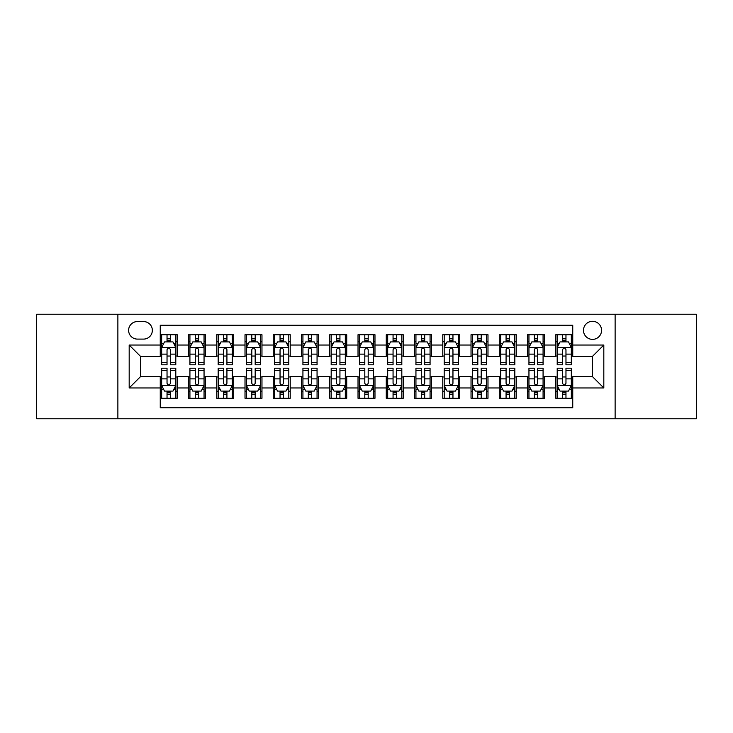 <?xml version="1.0" encoding="UTF-8"?>
<svg xmlns="http://www.w3.org/2000/svg" width="733" height="733" viewBox="0 0 733 733"><rect width="100%" height="100%" fill="white"/><g stroke="black" fill="none" stroke-linecap="round" stroke-linejoin="round"><path stroke-width="1.1" d="M592.521 321.292A9.043 9.043 0 0 0 583.477 330.336A9.043 9.043 0 0 0 592.521 339.379A9.043 9.043 0 0 0 601.564 330.336A9.043 9.043 0 0 0 592.521 321.292M615.124 418.763L696.35 418.763L696.35 314.237L615.124 314.237L615.124 418.763L117.876 418.763L117.876 314.237L36.65 314.237L36.65 418.763L117.876 418.763M572.748 334.715L555.797 334.715L555.797 345.032L544.491 345.032L544.491 356.33L555.797 356.33L555.797 345.032M544.491 345.032L544.491 334.715L527.54 334.715L527.54 345.032L516.243 345.032L516.243 356.33L527.54 356.33L527.54 345.032M516.243 345.032L516.243 334.715L499.292 334.715L499.292 345.032L487.986 345.032L487.986 356.33L499.292 356.33L499.292 345.032M487.986 345.032L487.986 334.715L471.035 334.715L471.035 345.032L459.738 345.032L459.738 356.33L471.035 356.33L471.035 345.032M459.738 345.032L459.738 334.715L442.778 334.715L442.778 345.032L431.48 345.032L431.48 356.33L442.778 356.33L442.778 345.032M431.48 345.032L431.48 334.715L414.53 334.715L414.53 345.032L403.232 345.032L403.232 356.33L414.53 356.33L414.53 345.032M403.232 345.032L403.232 334.715L386.273 334.715L386.273 345.032L374.975 345.032L374.975 356.33L386.273 356.33L386.273 345.032M374.975 345.032L374.975 334.715L358.025 334.715L358.025 345.032L346.727 345.032L346.727 356.33L358.025 356.33L358.025 345.032M346.727 345.032L346.727 334.715L329.768 334.715L329.768 345.032L318.47 345.032L318.47 356.33L329.768 356.33L329.768 345.032M318.47 345.032L318.47 334.715L301.52 334.715L301.52 345.032L290.222 345.032L290.222 356.33L301.52 356.33L301.52 345.032M290.222 345.032L290.222 334.715L273.262 334.715L273.262 345.032L261.965 345.032L261.965 356.33L273.262 356.33L273.262 345.032M261.965 345.032L261.965 334.715L245.014 334.715L245.014 345.032L233.708 345.032L233.708 356.33L245.014 356.33L245.014 345.032M233.708 345.032L233.708 334.715L216.757 334.715L216.757 345.032L205.46 345.032L205.46 356.33L216.757 356.33L216.757 345.032M205.46 345.032L205.46 334.715L188.509 334.715L188.509 356.33L177.203 356.33L177.203 334.715L160.252 334.715M160.252 398.285L177.203 398.285L177.203 376.67L188.509 376.67L188.509 398.285L205.46 398.285L205.46 376.67L216.757 376.67L216.757 387.968L205.46 387.968M216.757 387.968L216.757 398.285L233.708 398.285L233.708 376.67L245.014 376.67L245.014 387.968L233.708 387.968M245.014 387.968L245.014 398.285L261.965 398.285L261.965 376.67L273.262 376.67L273.262 387.968L261.965 387.968M273.262 387.968L273.262 398.285L290.222 398.285L290.222 376.67L301.52 376.67L301.52 387.968L290.222 387.968M301.52 387.968L301.52 398.285L318.47 398.285L318.47 376.67L329.768 376.67L329.768 387.968L318.47 387.968M329.768 387.968L329.768 398.285L346.727 398.285L346.727 376.67L358.025 376.67L358.025 387.968L346.727 387.968M358.025 387.968L358.025 398.285L374.975 398.285L374.975 376.67L386.273 376.67L386.273 387.968L374.975 387.968M386.273 387.968L386.273 398.285L403.232 398.285L403.232 376.67L414.53 376.67L414.53 387.968L403.232 387.968M414.53 387.968L414.53 398.285L431.48 398.285L431.48 376.67L442.778 376.67L442.778 387.968L431.48 387.968M442.778 387.968L442.778 398.285L459.738 398.285L459.738 376.67L471.035 376.67L471.035 387.968L459.738 387.968M471.035 387.968L471.035 398.285L487.986 398.285L487.986 376.67L499.292 376.67L499.292 387.968L487.986 387.968M499.292 387.968L499.292 398.285L516.243 398.285L516.243 376.67L527.54 376.67L527.54 387.968L516.243 387.968M527.54 387.968L527.54 398.285L544.491 398.285L544.491 376.67L555.797 376.67L555.797 387.968L544.491 387.968M137.373 339.095L143.586 339.095A8.759 8.759 0 0 0 152.345 330.336A8.759 8.759 0 0 0 143.586 321.576L137.373 321.576A8.759 8.759 0 0 0 128.614 330.336A8.759 8.759 0 0 0 137.373 339.095M615.124 314.237L117.876 314.237M572.748 345.032L572.748 325.25L160.252 325.25L160.252 356.33L140.479 356.33L140.479 376.67L160.252 376.67L160.252 407.75L572.748 407.75L572.748 376.67L592.521 376.67L592.521 356.33L572.748 356.33L572.748 345.032L603.818 345.032L603.818 387.968L572.748 387.968M160.252 387.968L129.182 387.968L129.182 345.032L160.252 345.032M555.797 387.968L555.797 398.285L572.748 398.285M160.252 341.78L161.672 341.78M167.032 341.78L170.423 341.78M175.792 341.78L177.203 341.78M160.252 356.046L161.672 356.046M167.032 356.046L170.423 356.046M175.792 356.046L177.203 356.046M160.252 376.954L161.672 376.954M167.032 376.954L170.423 376.954M175.792 376.954L177.203 376.954M160.252 391.22L161.672 391.22M167.032 391.22L170.423 391.22M175.792 391.22L177.203 391.22M188.509 356.046L189.92 356.046M195.29 356.046L198.68 356.046M204.049 356.046L205.46 356.046M188.509 341.78L189.92 341.78M195.29 341.78L198.68 341.78M204.049 341.78L205.46 341.78M188.509 376.954L189.92 376.954M195.29 376.954L198.68 376.954M204.049 376.954L205.46 376.954M188.509 391.22L189.92 391.22M195.29 391.22L198.68 391.22M204.049 391.22L205.46 391.22M216.757 376.954L218.177 376.954M223.538 376.954L226.928 376.954M232.297 376.954L233.708 376.954M216.757 391.22L218.177 391.22M223.538 391.22L226.928 391.22M232.297 391.22L233.708 391.22M216.757 341.78L218.177 341.78M223.538 341.78L226.928 341.78M232.297 341.78L233.708 341.78M216.757 356.046L218.177 356.046M223.538 356.046L226.928 356.046M232.297 356.046L233.708 356.046M245.014 376.954L246.425 376.954M251.795 376.954L255.185 376.954M260.554 376.954L261.965 376.954M245.014 391.22L246.425 391.22M251.795 391.22L255.185 391.22M260.554 391.22L261.965 391.22M245.014 341.78L246.425 341.78M251.795 341.78L255.185 341.78M260.554 341.78L261.965 341.78M245.014 356.046L246.425 356.046M251.795 356.046L255.185 356.046M260.554 356.046L261.965 356.046M273.262 376.954L274.683 376.954M280.043 376.954L283.433 376.954M288.802 376.954L290.222 376.954M273.262 391.22L274.683 391.22M280.043 391.22L283.433 391.22M288.802 391.22L290.222 391.22M273.262 341.78L274.683 341.78M280.043 341.78L283.433 341.78M288.802 341.78L290.222 341.78M273.262 356.046L274.683 356.046M280.043 356.046L283.433 356.046M288.802 356.046L290.222 356.046M301.52 376.954L302.931 376.954M308.3 376.954L311.69 376.954M317.059 376.954L318.47 376.954M301.52 391.22L302.931 391.22M308.3 391.22L311.69 391.22M317.059 391.22L318.47 391.22M301.52 341.78L302.931 341.78M308.3 341.78L311.69 341.78M317.059 341.78L318.47 341.78M301.52 356.046L302.931 356.046M308.3 356.046L311.69 356.046M317.059 356.046L318.47 356.046M329.768 376.954L331.188 376.954M336.548 376.954L339.938 376.954M345.307 376.954L346.727 376.954M329.768 391.22L331.188 391.22M336.548 391.22L339.938 391.22M345.307 391.22L346.727 391.22M329.768 341.78L331.188 341.78M336.548 341.78L339.938 341.78M345.307 341.78L346.727 341.78M329.768 356.046L331.188 356.046M336.548 356.046L339.938 356.046M345.307 356.046L346.727 356.046M358.025 376.954L359.436 376.954M364.805 376.954L368.195 376.954M373.564 376.954L374.975 376.954M358.025 391.22L359.436 391.22M364.805 391.22L368.195 391.22M373.564 391.22L374.975 391.22M358.025 341.78L359.436 341.78M364.805 341.78L368.195 341.78M373.564 341.78L374.975 341.78M358.025 356.046L359.436 356.046M364.805 356.046L368.195 356.046M373.564 356.046L374.975 356.046M386.273 376.954L387.693 376.954M393.062 376.954L396.452 376.954M401.812 376.954L403.232 376.954M386.273 391.22L387.693 391.22M393.062 391.22L396.452 391.22M401.812 391.22L403.232 391.22M386.273 341.78L387.693 341.78M393.062 341.78L396.452 341.78M401.812 341.78L403.232 341.78M386.273 356.046L387.693 356.046M393.062 356.046L396.452 356.046M401.812 356.046L403.232 356.046M414.53 376.954L415.941 376.954M421.31 376.954L424.7 376.954M430.069 376.954L431.48 376.954M414.53 391.22L415.941 391.22M421.31 391.22L424.7 391.22M430.069 391.22L431.48 391.22M414.53 341.78L415.941 341.78M421.31 341.78L424.7 341.78M430.069 341.78L431.48 341.78M414.53 356.046L415.941 356.046M421.31 356.046L424.7 356.046M430.069 356.046L431.48 356.046M442.778 376.954L444.198 376.954M449.567 376.954L452.957 376.954M458.317 376.954L459.738 376.954M442.778 391.22L444.198 391.22M449.567 391.22L452.957 391.22M458.317 391.22L459.738 391.22M442.778 341.78L444.198 341.78M449.567 341.78L452.957 341.78M458.317 341.78L459.738 341.78M442.778 356.046L444.198 356.046M449.567 356.046L452.957 356.046M458.317 356.046L459.738 356.046M471.035 376.954L472.446 376.954M477.815 376.954L481.205 376.954M486.575 376.954L487.986 376.954M471.035 391.22L472.446 391.22M477.815 391.22L481.205 391.22M486.575 391.22L487.986 391.22M471.035 341.78L472.446 341.78M477.815 341.78L481.205 341.78M486.575 341.78L487.986 341.78M471.035 356.046L472.446 356.046M477.815 356.046L481.205 356.046M486.575 356.046L487.986 356.046M499.292 376.954L500.703 376.954M506.072 376.954L509.462 376.954M514.823 376.954L516.243 376.954M499.292 391.22L500.703 391.22M506.072 391.22L509.462 391.22M514.823 391.22L516.243 391.22M499.292 341.78L500.703 341.78M506.072 341.78L509.462 341.78M514.823 341.78L516.243 341.78M499.292 356.046L500.703 356.046M506.072 356.046L509.462 356.046M514.823 356.046L516.243 356.046M527.54 376.954L528.951 376.954M534.32 376.954L537.71 376.954M543.08 376.954L544.491 376.954M527.54 391.22L528.951 391.22M534.32 391.22L537.71 391.22M543.08 391.22L544.491 391.22M527.54 341.78L528.951 341.78M534.32 341.78L537.71 341.78M543.08 341.78L544.491 341.78M527.54 356.046L528.951 356.046M534.32 356.046L537.71 356.046M543.08 356.046L544.491 356.046M555.797 376.954L557.208 376.954M562.577 376.954L565.968 376.954M571.328 376.954L572.748 376.954M555.797 391.22L557.208 391.22M562.577 391.22L565.968 391.22M571.328 391.22L572.748 391.22M555.797 341.78L557.208 341.78M562.577 341.78L565.968 341.78M571.328 341.78L572.748 341.78M555.797 356.046L557.208 356.046M562.577 356.046L565.968 356.046M571.328 356.046L572.748 356.046M140.479 356.33L129.182 345.032M140.479 376.67L129.182 387.968M603.818 345.032L592.521 356.33M603.818 387.968L592.521 376.67M170.423 338.389L167.032 338.389M175.792 362.505L170.423 362.505L170.423 364.805L175.792 364.805L175.792 347.57L172.97 341.917L164.494 341.917L161.672 347.57L161.672 364.805L167.032 364.805L167.032 362.505L161.672 362.505M161.672 347.57L161.672 334.715M175.792 347.57L175.792 334.715M167.032 341.917L167.032 334.715M170.423 334.715L170.423 341.917M170.423 362.505L170.423 349.687C169.296 347.515 168.169 347.515 167.032 349.687L167.032 362.505M167.032 394.611L170.423 394.611M161.672 370.495L167.032 370.495L167.032 368.195L161.672 368.195L161.672 385.43L164.494 391.083L172.97 391.083L175.792 385.43L175.792 368.195L170.423 368.195L170.423 370.495L175.792 370.495M175.792 385.43L175.792 398.285M161.672 385.43L161.672 398.285M170.423 391.083L170.423 398.285M167.032 398.285L167.032 391.083M167.032 370.495L167.032 383.313C168.169 385.485 169.296 385.485 170.423 383.313L170.423 370.495M198.68 338.389L195.29 338.389M204.049 362.505L198.68 362.505L198.68 364.805L204.049 364.805L204.049 347.57L201.218 341.917L192.742 341.917L189.92 347.57L189.92 364.805L195.29 364.805L195.29 362.505L189.92 362.505M189.92 347.57L189.92 334.715M204.049 347.57L204.049 334.715M195.29 341.917L195.29 334.715M198.68 334.715L198.68 341.917M198.68 362.505L198.68 349.687C197.553 347.515 196.417 347.515 195.29 349.687L195.29 362.505M226.928 338.389L223.538 338.389M232.297 362.505L226.928 362.505L226.928 364.805L232.297 364.805L232.297 347.57L229.475 341.917L220.999 341.917L218.177 347.57L218.177 364.805L223.538 364.805L223.538 362.505L218.177 362.505M218.177 347.57L218.177 334.715M232.297 347.57L232.297 334.715M223.538 341.917L223.538 334.715M226.928 334.715L226.928 341.917M226.928 362.505L226.928 349.687C225.801 347.515 224.674 347.515 223.538 349.687L223.538 362.505M255.185 338.389L251.795 338.389M260.554 362.505L255.185 362.505L255.185 364.805L260.554 364.805L260.554 347.57L257.723 341.917L249.247 341.917L246.425 347.57L246.425 364.805L251.795 364.805L251.795 362.505L246.425 362.505M246.425 347.57L246.425 334.715M260.554 347.57L260.554 334.715M251.795 341.917L251.795 334.715M255.185 334.715L255.185 341.917M255.185 362.505L255.185 349.687C254.058 347.515 252.922 347.515 251.795 349.687L251.795 362.505M283.433 338.389L280.043 338.389M288.802 362.505L283.433 362.505L283.433 364.805L288.802 364.805L288.802 347.57L285.98 341.917L277.505 341.917L274.683 347.57L274.683 364.805L280.043 364.805L280.043 362.505L274.683 362.505M274.683 347.57L274.683 334.715M288.802 347.57L288.802 334.715M280.043 341.917L280.043 334.715M283.433 334.715L283.433 341.917M283.433 362.505L283.433 349.687C282.306 347.515 281.179 347.515 280.043 349.687L280.043 362.505M195.29 394.611L198.68 394.611M189.92 370.495L195.29 370.495L195.29 368.195L189.92 368.195L189.92 385.43L192.742 391.083L201.218 391.083L204.049 385.43L204.049 368.195L198.68 368.195L198.68 370.495L204.049 370.495M204.049 385.43L204.049 398.285M189.92 385.43L189.92 398.285M198.68 391.083L198.68 398.285M195.29 398.285L195.29 391.083M195.29 370.495L195.29 383.313C196.417 385.485 197.543 385.485 198.68 383.313L198.68 370.495M223.538 394.611L226.928 394.611M218.177 370.495L223.538 370.495L223.538 368.195L218.177 368.195L218.177 385.43L220.999 391.083L229.475 391.083L232.297 385.43L232.297 368.195L226.928 368.195L226.928 370.495L232.297 370.495M232.297 385.43L232.297 398.285M218.177 385.43L218.177 398.285M226.928 391.083L226.928 398.285M223.538 398.285L223.538 391.083M223.538 370.495L223.538 383.313C224.674 385.485 225.801 385.485 226.928 383.313L226.928 370.495M251.795 394.611L255.185 394.611M246.425 370.495L251.795 370.495L251.795 368.195L246.425 368.195L246.425 385.43L249.247 391.083L257.723 391.083L260.554 385.43L260.554 368.195L255.185 368.195L255.185 370.495L260.554 370.495M260.554 385.43L260.554 398.285M246.425 385.43L246.425 398.285M255.185 391.083L255.185 398.285M251.795 398.285L251.795 391.083M251.795 370.495L251.795 383.313C252.922 385.485 254.049 385.485 255.185 383.313L255.185 370.495M280.043 394.611L283.433 394.611M274.683 370.495L280.043 370.495L280.043 368.195L274.683 368.195L274.683 385.43L277.505 391.083L285.98 391.083L288.802 385.43L288.802 368.195L283.433 368.195L283.433 370.495L288.802 370.495M288.802 385.43L288.802 398.285M274.683 385.43L274.683 398.285M283.433 391.083L283.433 398.285M280.043 398.285L280.043 391.083M280.043 370.495L280.043 383.313C281.179 385.485 282.306 385.485 283.433 383.313L283.433 370.495M311.69 338.389L308.3 338.389M317.059 362.505L311.69 362.505L311.69 364.805L317.059 364.805L317.059 347.57L314.237 341.917L305.753 341.917L302.931 347.57L302.931 364.805L308.3 364.805L308.3 362.505L302.931 362.505M302.931 347.57L302.931 334.715M317.059 347.57L317.059 334.715M308.3 341.917L308.3 334.715M311.69 334.715L311.69 341.917M311.69 362.505L311.69 349.687C310.563 347.515 309.427 347.515 308.3 349.687L308.3 362.505M308.3 394.611L311.69 394.611M302.931 370.495L308.3 370.495L308.3 368.195L302.931 368.195L302.931 385.43L305.753 391.083L314.237 391.083L317.059 385.43L317.059 368.195L311.69 368.195L311.69 370.495L317.059 370.495M317.059 385.43L317.059 398.285M302.931 385.43L302.931 398.285M311.69 391.083L311.69 398.285M308.3 398.285L308.3 391.083M308.3 370.495L308.3 383.313C309.427 385.485 310.554 385.485 311.69 383.313L311.69 370.495M339.938 338.389L336.548 338.389M345.307 362.505L339.938 362.505L339.938 364.805L345.307 364.805L345.307 347.57L342.485 341.917L334.01 341.917L331.188 347.57L331.188 364.805L336.548 364.805L336.548 362.505L331.188 362.505M331.188 347.57L331.188 334.715M345.307 347.57L345.307 334.715M336.548 341.917L336.548 334.715M339.938 334.715L339.938 341.917M339.938 362.505L339.938 349.687C338.811 347.515 337.684 347.515 336.548 349.687L336.548 362.505M336.548 394.611L339.938 394.611M331.188 370.495L336.548 370.495L336.548 368.195L331.188 368.195L331.188 385.43L334.01 391.083L342.485 391.083L345.307 385.43L345.307 368.195L339.938 368.195L339.938 370.495L345.307 370.495M345.307 385.43L345.307 398.285M331.188 385.43L331.188 398.285M339.938 391.083L339.938 398.285M336.548 398.285L336.548 391.083M336.548 370.495L336.548 383.313C337.684 385.485 338.811 385.485 339.938 383.313L339.938 370.495M368.195 338.389L364.805 338.389M373.564 362.505L368.195 362.505L368.195 364.805L373.564 364.805L373.564 347.57L370.742 341.917L362.258 341.917L359.436 347.57L359.436 364.805L364.805 364.805L364.805 362.505L359.436 362.505M359.436 347.57L359.436 334.715M373.564 347.57L373.564 334.715M364.805 341.917L364.805 334.715M368.195 334.715L368.195 341.917M368.195 362.505L368.195 349.687C367.068 347.515 365.932 347.515 364.805 349.687L364.805 362.505M364.805 394.611L368.195 394.611M359.436 370.495L364.805 370.495L364.805 368.195L359.436 368.195L359.436 385.43L362.258 391.083L370.742 391.083L373.564 385.43L373.564 368.195L368.195 368.195L368.195 370.495L373.564 370.495M373.564 385.43L373.564 398.285M359.436 385.43L359.436 398.285M368.195 391.083L368.195 398.285M364.805 398.285L364.805 391.083M364.805 370.495L364.805 383.313C365.932 385.485 367.068 385.485 368.195 383.313L368.195 370.495M396.452 338.389L393.062 338.389M401.812 362.505L396.452 362.505L396.452 364.805L401.812 364.805L401.812 347.57L398.99 341.917L390.515 341.917L387.693 347.57L387.693 364.805L393.062 364.805L393.062 362.505L387.693 362.505M387.693 347.57L387.693 334.715M401.812 347.57L401.812 334.715M393.062 341.917L393.062 334.715M396.452 334.715L396.452 341.917M396.452 362.505L396.452 349.687C395.316 347.515 394.189 347.515 393.062 349.687L393.062 362.505M393.062 394.611L396.452 394.611M387.693 370.495L393.062 370.495L393.062 368.195L387.693 368.195L387.693 385.43L390.515 391.083L398.99 391.083L401.812 385.43L401.812 368.195L396.452 368.195L396.452 370.495L401.812 370.495M401.812 385.43L401.812 398.285M387.693 385.43L387.693 398.285M396.452 391.083L396.452 398.285M393.062 398.285L393.062 391.083M393.062 370.495L393.062 383.313C394.189 385.485 395.316 385.485 396.452 383.313L396.452 370.495M424.7 338.389L421.31 338.389M430.069 362.505L424.7 362.505L424.7 364.805L430.069 364.805L430.069 347.57L427.247 341.917L418.763 341.917L415.941 347.57L415.941 364.805L421.31 364.805L421.31 362.505L415.941 362.505M415.941 347.57L415.941 334.715M430.069 347.57L430.069 334.715M421.31 341.917L421.31 334.715M424.7 334.715L424.7 341.917M424.7 362.505L424.7 349.687C423.573 347.515 422.446 347.515 421.31 349.687L421.31 362.505M452.957 338.389L449.567 338.389M458.317 362.505L452.957 362.505L452.957 364.805L458.317 364.805L458.317 347.57L455.495 341.917L447.02 341.917L444.198 347.57L444.198 364.805L449.567 364.805L449.567 362.505L444.198 362.505M444.198 347.57L444.198 334.715M458.317 347.57L458.317 334.715M449.567 341.917L449.567 334.715M452.957 334.715L452.957 341.917M452.957 362.505L452.957 349.687C451.821 347.515 450.694 347.515 449.567 349.687L449.567 362.505M481.205 338.389L477.815 338.389M486.575 362.505L481.205 362.505L481.205 364.805L486.575 364.805L486.575 347.57L483.753 341.917L475.277 341.917L472.446 347.57L472.446 364.805L477.815 364.805L477.815 362.505L472.446 362.505M472.446 347.57L472.446 334.715M486.575 347.57L486.575 334.715M477.815 341.917L477.815 334.715M481.205 334.715L481.205 341.917M481.205 362.505L481.205 349.687C480.078 347.515 478.951 347.515 477.815 349.687L477.815 362.505M509.462 338.389L506.072 338.389M514.823 362.505L509.462 362.505L509.462 364.805L514.823 364.805L514.823 347.57L512 341.917L503.525 341.917L500.703 347.57L500.703 364.805L506.072 364.805L506.072 362.505L500.703 362.505M500.703 347.57L500.703 334.715M514.823 347.57L514.823 334.715M506.072 341.917L506.072 334.715M509.462 334.715L509.462 341.917M509.462 362.505L509.462 349.687C508.326 347.515 507.199 347.515 506.072 349.687L506.072 362.505M537.71 338.389L534.32 338.389M543.08 362.505L537.71 362.505L537.71 364.805L543.08 364.805L543.08 347.57L540.258 341.917L531.782 341.917L528.951 347.57L528.951 364.805L534.32 364.805L534.32 362.505L528.951 362.505M528.951 347.57L528.951 334.715M543.08 347.57L543.08 334.715M534.32 341.917L534.32 334.715M537.71 334.715L537.71 341.917M537.71 362.505L537.71 349.687C536.583 347.515 535.457 347.515 534.32 349.687L534.32 362.505M421.31 394.611L424.7 394.611M415.941 370.495L421.31 370.495L421.31 368.195L415.941 368.195L415.941 385.43L418.763 391.083L427.247 391.083L430.069 385.43L430.069 368.195L424.7 368.195L424.7 370.495L430.069 370.495M430.069 385.43L430.069 398.285M415.941 385.43L415.941 398.285M424.7 391.083L424.7 398.285M421.31 398.285L421.31 391.083M421.31 370.495L421.31 383.313C422.437 385.485 423.573 385.485 424.7 383.313L424.7 370.495M449.567 394.611L452.957 394.611M444.198 370.495L449.567 370.495L449.567 368.195L444.198 368.195L444.198 385.43L447.02 391.083L455.495 391.083L458.317 385.43L458.317 368.195L452.957 368.195L452.957 370.495L458.317 370.495M458.317 385.43L458.317 398.285M444.198 385.43L444.198 398.285M452.957 391.083L452.957 398.285M449.567 398.285L449.567 391.083M449.567 370.495L449.567 383.313C450.694 385.485 451.821 385.485 452.957 383.313L452.957 370.495M477.815 394.611L481.205 394.611M472.446 370.495L477.815 370.495L477.815 368.195L472.446 368.195L472.446 385.43L475.277 391.083L483.753 391.083L486.575 385.43L486.575 368.195L481.205 368.195L481.205 370.495L486.575 370.495M486.575 385.43L486.575 398.285M472.446 385.43L472.446 398.285M481.205 391.083L481.205 398.285M477.815 398.285L477.815 391.083M477.815 370.495L477.815 383.313C478.942 385.485 480.078 385.485 481.205 383.313L481.205 370.495M506.072 394.611L509.462 394.611M500.703 370.495L506.072 370.495L506.072 368.195L500.703 368.195L500.703 385.43L503.525 391.083L512 391.083L514.823 385.43L514.823 368.195L509.462 368.195L509.462 370.495L514.823 370.495M514.823 385.43L514.823 398.285M500.703 385.43L500.703 398.285M509.462 391.083L509.462 398.285M506.072 398.285L506.072 391.083M506.072 370.495L506.072 383.313C507.199 385.485 508.326 385.485 509.462 383.313L509.462 370.495M534.32 394.611L537.71 394.611M528.951 370.495L534.32 370.495L534.32 368.195L528.951 368.195L528.951 385.43L531.782 391.083L540.258 391.083L543.08 385.43L543.08 368.195L537.71 368.195L537.71 370.495L543.08 370.495M543.08 385.43L543.08 398.285M528.951 385.43L528.951 398.285M537.71 391.083L537.71 398.285M534.32 398.285L534.32 391.083M534.32 370.495L534.32 383.313C535.447 385.485 536.583 385.485 537.71 383.313L537.71 370.495M565.968 338.389L562.577 338.389M571.328 362.505L565.968 362.505L565.968 364.805L571.328 364.805L571.328 347.57L568.506 341.917L560.03 341.917L557.208 347.57L557.208 364.805L562.577 364.805L562.577 362.505L557.208 362.505M557.208 347.57L557.208 334.715M571.328 347.57L571.328 334.715M562.577 341.917L562.577 334.715M565.968 334.715L565.968 341.917M565.968 362.505L565.968 349.687C564.831 347.515 563.704 347.515 562.577 349.687L562.577 362.505M562.577 394.611L565.968 394.611M557.208 370.495L562.577 370.495L562.577 368.195L557.208 368.195L557.208 385.43L560.03 391.083L568.506 391.083L571.328 385.43L571.328 368.195L565.968 368.195L565.968 370.495L571.328 370.495M571.328 385.43L571.328 398.285M557.208 385.43L557.208 398.285M565.968 391.083L565.968 398.285M562.577 398.285L562.577 391.083M562.577 370.495L562.577 383.313C563.704 385.485 564.831 385.485 565.968 383.313L565.968 370.495M188.509 387.968L177.203 387.968M188.509 345.032L177.203 345.032M175.728 347.433L161.736 347.433M161.672 343.475L163.716 343.475M173.748 343.475L175.792 343.475M167.032 354.121L161.672 354.121M175.792 354.121L170.423 354.121M170.423 340.185L167.032 340.185M161.736 385.567L175.728 385.567M175.792 389.525L173.748 389.525M163.716 389.525L161.672 389.525M170.423 378.879L175.792 378.879M161.672 378.879L167.032 378.879M167.032 392.815L170.423 392.815M203.976 347.433L189.994 347.433M189.92 343.475L191.973 343.475M201.996 343.475L204.049 343.475M195.29 354.121L189.92 354.121M204.049 354.121L198.68 354.121M198.68 340.185L195.29 340.185M232.233 347.433L218.242 347.433M218.177 343.475L220.221 343.475M230.254 343.475L232.297 343.475M223.538 354.121L218.177 354.121M232.297 354.121L226.928 354.121M226.928 340.185L223.538 340.185M260.481 347.433L246.499 347.433M246.425 343.475L248.478 343.475M258.502 343.475L260.554 343.475M251.795 354.121L246.425 354.121M260.554 354.121L255.185 354.121M255.185 340.185L251.795 340.185M288.738 347.433L274.747 347.433M274.683 343.475L276.726 343.475M286.759 343.475L288.802 343.475M280.043 354.121L274.683 354.121M288.802 354.121L283.433 354.121M283.433 340.185L280.043 340.185M189.994 385.567L203.976 385.567M204.049 389.525L201.996 389.525M191.973 389.525L189.92 389.525M198.68 378.879L204.049 378.879M189.92 378.879L195.29 378.879M195.29 392.815L198.68 392.815M218.242 385.567L232.233 385.567M232.297 389.525L230.254 389.525M220.221 389.525L218.177 389.525M226.928 378.879L232.297 378.879M218.177 378.879L223.538 378.879M223.538 392.815L226.928 392.815M246.499 385.567L260.481 385.567M260.554 389.525L258.502 389.525M248.478 389.525L246.425 389.525M255.185 378.879L260.554 378.879M246.425 378.879L251.795 378.879M251.795 392.815L255.185 392.815M274.747 385.567L288.738 385.567M288.802 389.525L286.759 389.525M276.726 389.525L274.683 389.525M283.433 378.879L288.802 378.879M274.683 378.879L280.043 378.879M280.043 392.815L283.433 392.815M316.986 347.433L303.004 347.433M302.931 343.475L304.983 343.475M315.007 343.475L317.059 343.475M308.3 354.121L302.931 354.121M317.059 354.121L311.69 354.121M311.69 340.185L308.3 340.185M303.004 385.567L316.986 385.567M317.059 389.525L315.007 389.525M304.983 389.525L302.931 389.525M311.69 378.879L317.059 378.879M302.931 378.879L308.3 378.879M308.3 392.815L311.69 392.815M345.243 347.433L331.252 347.433M331.188 343.475L333.231 343.475M343.264 343.475L345.307 343.475M336.548 354.121L331.188 354.121M345.307 354.121L339.938 354.121M339.938 340.185L336.548 340.185M331.252 385.567L345.243 385.567M345.307 389.525L343.264 389.525M333.231 389.525L331.188 389.525M339.938 378.879L345.307 378.879M331.188 378.879L336.548 378.879M336.548 392.815L339.938 392.815M373.491 347.433L359.509 347.433M359.436 343.475L361.488 343.475M371.512 343.475L373.564 343.475M364.805 354.121L359.436 354.121M373.564 354.121L368.195 354.121M368.195 340.185L364.805 340.185M359.509 385.567L373.491 385.567M373.564 389.525L371.512 389.525M361.488 389.525L359.436 389.525M368.195 378.879L373.564 378.879M359.436 378.879L364.805 378.879M364.805 392.815L368.195 392.815M401.748 347.433L387.757 347.433M387.693 343.475L389.736 343.475M399.769 343.475L401.812 343.475M393.062 354.121L387.693 354.121M401.812 354.121L396.452 354.121M396.452 340.185L393.062 340.185M387.757 385.567L401.748 385.567M401.812 389.525L399.769 389.525M389.736 389.525L387.693 389.525M396.452 378.879L401.812 378.879M387.693 378.879L393.062 378.879M393.062 392.815L396.452 392.815M429.996 347.433L416.014 347.433M415.941 343.475L417.993 343.475M428.017 343.475L430.069 343.475M421.31 354.121L415.941 354.121M430.069 354.121L424.7 354.121M424.7 340.185L421.31 340.185M458.253 347.433L444.262 347.433M444.198 343.475L446.241 343.475M456.274 343.475L458.317 343.475M449.567 354.121L444.198 354.121M458.317 354.121L452.957 354.121M452.957 340.185L449.567 340.185M486.501 347.433L472.519 347.433M472.446 343.475L474.498 343.475M484.522 343.475L486.575 343.475M477.815 354.121L472.446 354.121M486.575 354.121L481.205 354.121M481.205 340.185L477.815 340.185M514.758 347.433L500.767 347.433M500.703 343.475L502.746 343.475M512.779 343.475L514.823 343.475M506.072 354.121L500.703 354.121M514.823 354.121L509.462 354.121M509.462 340.185L506.072 340.185M543.006 347.433L529.024 347.433M528.951 343.475L531.004 343.475M541.027 343.475L543.08 343.475M534.32 354.121L528.951 354.121M543.08 354.121L537.71 354.121M537.71 340.185L534.32 340.185M416.014 385.567L429.996 385.567M430.069 389.525L428.017 389.525M417.993 389.525L415.941 389.525M424.7 378.879L430.069 378.879M415.941 378.879L421.31 378.879M421.31 392.815L424.7 392.815M444.262 385.567L458.253 385.567M458.317 389.525L456.274 389.525M446.241 389.525L444.198 389.525M452.957 378.879L458.317 378.879M444.198 378.879L449.567 378.879M449.567 392.815L452.957 392.815M472.519 385.567L486.501 385.567M486.575 389.525L484.522 389.525M474.498 389.525L472.446 389.525M481.205 378.879L486.575 378.879M472.446 378.879L477.815 378.879M477.815 392.815L481.205 392.815M500.767 385.567L514.758 385.567M514.823 389.525L512.779 389.525M502.746 389.525L500.703 389.525M509.462 378.879L514.823 378.879M500.703 378.879L506.072 378.879M506.072 392.815L509.462 392.815M529.024 385.567L543.006 385.567M543.08 389.525L541.027 389.525M531.004 389.525L528.951 389.525M537.71 378.879L543.08 378.879M528.951 378.879L534.32 378.879M534.32 392.815L537.71 392.815M571.264 347.433L557.272 347.433M557.208 343.475L559.252 343.475M569.284 343.475L571.328 343.475M562.577 354.121L557.208 354.121M571.328 354.121L565.968 354.121M565.968 340.185L562.577 340.185M557.272 385.567L571.264 385.567M571.328 389.525L569.284 389.525M559.252 389.525L557.208 389.525M565.968 378.879L571.328 378.879M557.208 378.879L562.577 378.879M562.577 392.815L565.968 392.815"/></g></svg>
